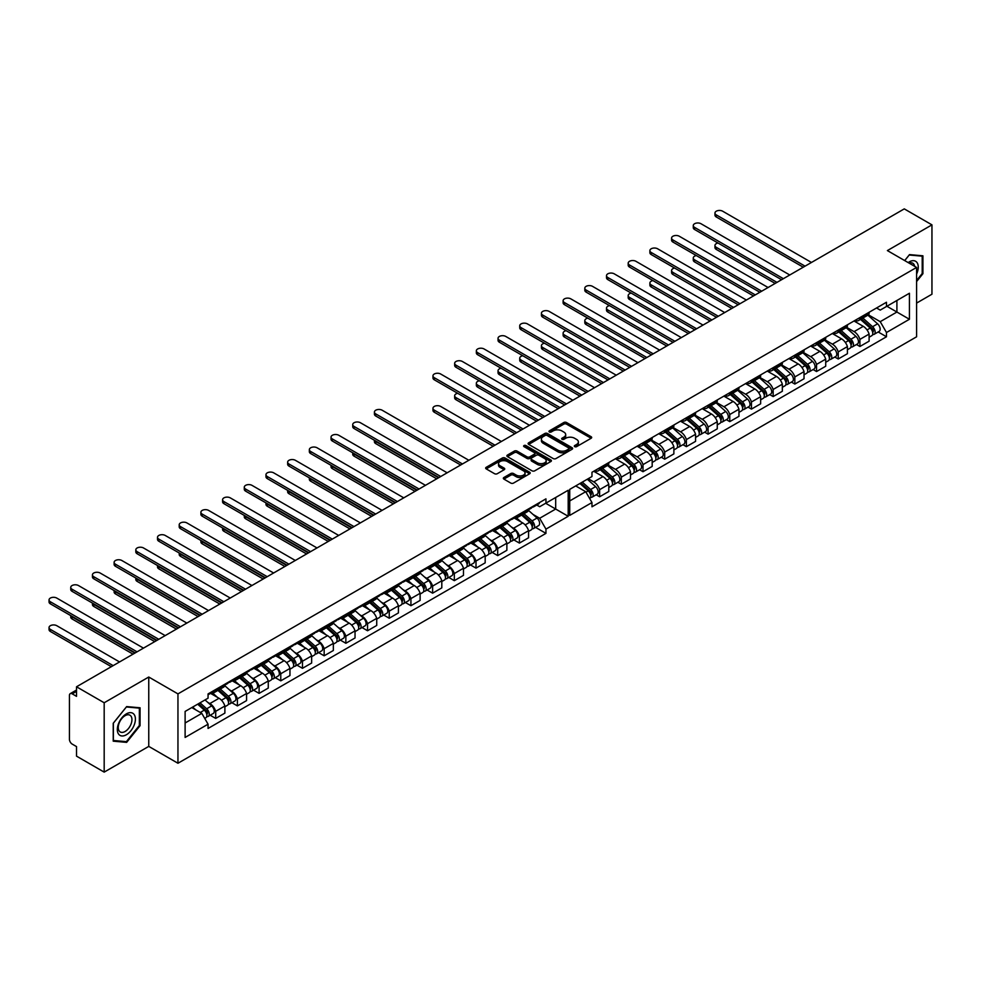 <?xml version="1.0" encoding="UTF-8"?>
<svg xmlns="http://www.w3.org/2000/svg" width="981" height="981" viewBox="0 0 981 981"><rect width="100%" height="100%" fill="white"/><g stroke="black" fill="none" stroke-linecap="round" stroke-linejoin="round"><path stroke-width="1.47" d="M574.707 446.649A1.349 0.785 0 0 0 576.607 446.649L591.114 438.274A1.925 1.116 0 0 0 591.678 437.489A1.925 1.116 0 0 0 591.114 436.704L566.54 422.517A1.925 1.116 0 0 0 563.817 422.517L549.311 430.892A1.349 0.785 0 0 0 551.224 431.996L553.1 430.904A6.18 3.568 0 0 1 561.831 430.904L563.879 432.094A6.18 3.568 0 0 1 565.694 434.608A6.18 3.568 0 0 1 563.879 437.134L562.003 438.213A1.349 0.785 0 0 0 563.916 439.316L565.792 438.237A6.18 3.568 0 0 1 574.535 438.237L576.583 439.414A6.18 3.568 0 0 1 578.385 441.94A6.18 3.568 0 0 1 576.583 444.467L574.707 445.546A1.349 0.785 0 0 0 574.707 446.649L574.707 445.546M553.235 458.568A1.925 1.116 0 0 0 555.969 458.568L572.07 449.273A1.925 1.116 0 0 0 572.634 448.476A1.925 1.116 0 0 0 572.07 447.692L547.508 433.516A1.925 1.116 0 0 0 544.774 433.516L528.673 442.811A1.925 1.116 0 0 0 528.109 443.596A1.925 1.116 0 0 0 528.673 444.381L553.235 458.568M76.518 686.786L904.274 208.879L931.95 224.857L887.388 250.584L916.585 267.445L177.953 693.886L148.756 677.025L104.182 702.764L76.518 686.786L76.518 696.338L72.202 693.849A3.936 2.269 -120 0 0 70.24 693.653A3.936 2.269 -120 0 0 69.43 695.455L69.43 739.282A3.936 2.269 -120 0 0 72.202 744.101L76.518 746.59L76.518 756.143L104.182 772.121L148.756 746.394L177.953 763.255L916.585 336.802L916.585 267.445M503.903 477.514A1.925 1.116 0 0 0 503.339 478.311A1.925 1.116 0 0 0 503.903 479.096L510.794 483.081A1.925 1.116 0 0 0 513.517 483.081L529.63 473.774A1.925 1.116 0 0 0 530.194 472.989A1.925 1.116 0 0 0 529.63 472.204L505.056 458.017A1.925 1.116 0 0 0 502.333 458.017L486.22 467.312A1.925 1.116 0 0 0 485.656 468.109A1.925 1.116 0 0 0 486.22 468.893L494.547 473.7A1.925 1.116 0 0 0 497.281 473.7L504.173 469.715A1.925 1.116 0 0 0 504.737 468.93A1.925 1.116 0 0 0 504.173 468.145L500.04 465.754A5.163 2.98 0 0 1 498.532 463.645A5.163 2.98 0 0 1 501.72 460.898A5.163 2.98 0 0 1 507.349 461.548L523.523 470.88A5.163 2.98 0 0 1 525.031 472.989A5.163 2.98 0 0 1 521.843 475.748A5.163 2.98 0 0 1 516.214 475.098L513.517 473.541A1.925 1.116 0 0 0 510.794 473.541L503.903 477.514L503.903 479.096L510.794 475.147L510.794 473.541M524.504 446.944A1.349 0.785 0 0 1 525.877 447.128L525.877 445.521L550.844 459.942A1.925 1.116 0 0 1 551.42 460.739A1.925 1.116 0 0 1 550.844 461.524L534.743 470.819A1.925 1.116 0 0 1 532.009 470.819L507.447 456.643L507.447 455.061A1.925 1.116 0 0 0 506.883 455.846A1.925 1.116 0 0 0 507.447 456.643M507.447 455.061L514.338 451.088A1.925 1.116 0 0 1 517.073 451.088L527.03 456.839A1.925 1.116 0 0 0 529.765 456.839L534.338 454.191A1.925 1.116 0 0 0 534.903 453.406A1.925 1.116 0 0 0 534.338 452.621L523.964 446.625A1.349 0.785 0 0 1 525.877 445.521M916.585 303.092L931.95 294.214L931.95 224.857M207.665 702.298L209.86 703.561A9.05 5.224 60 0 1 215.71 711.311L224.882 706.013A9.05 5.224 -120 0 0 219.045 698.264L210.535 693.359M214.385 692.451L223.57 687.154A9.05 5.224 -120 0 0 224.882 685.707L215.71 691.004A9.05 5.224 60 0 1 214.385 692.451A9.05 5.224 60 0 1 211.614 692.733M215.71 691.004L215.71 689.508M210.192 715.235L215.71 718.411L215.71 711.311M229.358 689.766L231.553 691.041A9.05 5.224 60 0 1 237.402 698.779L237.402 705.891L246.574 700.593L246.574 693.481A9.05 5.224 -120 0 0 240.737 685.744L232.313 680.875M237.402 676.988L237.402 678.472A9.05 5.224 60 0 1 236.078 679.931A9.05 5.224 60 0 1 233.306 680.213M231.884 702.703L237.402 705.891M215.71 718.411L224.882 713.113L224.882 706.013M224.882 685.707L224.882 684.211M513.872 539.906L519.39 543.082L528.563 537.784L528.563 530.684A9.05 5.224 -120 0 0 522.726 522.934L514.302 518.078M519.39 514.179L519.39 515.675A9.05 5.224 60 0 1 518.066 517.122L527.251 511.824A9.05 5.224 -120 0 0 528.563 510.365L528.563 508.881M511.346 526.956L513.553 528.232A9.05 5.224 60 0 1 519.39 535.982L519.39 543.082M518.066 517.122A9.05 5.224 60 0 1 515.307 517.404M492.18 552.426L497.698 555.602L506.87 550.304L506.87 543.204A9.05 5.224 -120 0 0 501.033 535.454L492.621 530.598M497.698 526.711L497.698 528.195A9.05 5.224 60 0 1 496.386 529.642L505.558 524.345A9.05 5.224 -120 0 0 506.87 522.898L506.87 521.402M489.654 539.489L491.861 540.752A9.05 5.224 60 0 1 497.698 548.502L497.698 555.602M496.386 529.642A9.05 5.224 60 0 1 493.615 529.924M470.488 564.946L476.006 568.134L485.178 562.836L485.178 555.724A9.05 5.224 -120 0 0 479.341 547.974L470.843 543.069M476.006 539.231L476.006 540.715A9.05 5.224 60 0 1 474.694 542.162L483.866 536.865A9.05 5.224 -120 0 0 485.178 535.418L485.178 533.934M467.962 552.009L470.169 553.284A9.05 5.224 60 0 1 476.006 561.022L476.006 568.134M474.694 542.162A9.05 5.224 60 0 1 471.922 542.444M448.808 577.466L454.313 580.654L463.486 575.356L463.486 568.244A9.05 5.224 -120 0 0 457.649 560.507L449.237 555.638M454.313 551.751L454.313 553.235A9.05 5.224 60 0 1 453.001 554.694L462.174 549.397A9.05 5.224 -120 0 0 463.486 547.938L463.486 546.454M446.269 564.529L448.476 565.804A9.05 5.224 60 0 1 454.313 573.542L454.313 580.654M453.001 554.694A9.05 5.224 60 0 1 450.23 554.976M427.115 589.998L432.621 593.174L441.806 587.877L441.806 580.777A9.05 5.224 -120 0 0 435.956 573.027L427.544 568.171M432.621 564.271L432.621 565.767A9.05 5.224 60 0 1 431.309 567.214L440.481 561.917A9.05 5.224 -120 0 0 441.806 560.47L441.806 558.974M424.589 577.061L426.784 578.324A9.05 5.224 60 0 1 432.621 586.074L432.621 593.174M431.309 567.214A9.05 5.224 60 0 1 428.538 567.496M405.423 602.518L410.929 605.706L420.113 600.409L420.113 593.297A9.05 5.224 -120 0 0 414.264 585.547L405.852 580.691M410.929 576.803L410.929 578.287A9.05 5.224 60 0 1 409.617 579.734L418.789 574.437A9.05 5.224 -120 0 0 420.113 572.99L420.113 571.506M402.897 589.581L405.092 590.844A9.05 5.224 60 0 1 410.929 598.594L410.929 605.706M409.617 579.734A9.05 5.224 60 0 1 406.845 580.016M383.73 615.038L389.236 618.226L398.421 612.929L398.421 605.817A9.05 5.224 -120 0 0 392.572 598.079L384.16 593.211M389.236 589.323L389.236 590.807A9.05 5.224 60 0 1 387.924 592.266L397.097 586.957A9.05 5.224 -120 0 0 398.421 585.51L398.421 584.026M381.204 602.101L383.399 603.376A9.05 5.224 60 0 1 389.236 611.114L389.236 618.226M387.924 592.266A9.05 5.224 60 0 1 385.153 592.549M362.038 627.57L367.544 630.746L376.729 625.449L376.729 618.349A9.05 5.224 -120 0 0 370.879 610.599L362.381 605.694M367.544 601.844L367.544 603.34A9.05 5.224 60 0 1 366.232 604.787L375.404 599.489A9.05 5.224 -120 0 0 376.729 598.042L376.729 596.546M359.512 614.633L361.707 615.896A9.05 5.224 60 0 1 367.544 623.646L367.544 630.746M366.232 604.787A9.05 5.224 60 0 1 363.46 605.069M340.346 640.09L345.852 643.278L355.036 637.969L355.036 630.869A9.05 5.224 -120 0 0 349.187 623.119L340.775 618.263M345.852 614.376L345.852 615.86A9.05 5.224 60 0 1 344.539 617.307L353.712 612.009A9.05 5.224 -120 0 0 355.036 610.562L355.036 609.078M337.82 627.153L340.015 628.416A9.05 5.224 60 0 1 345.852 636.166L345.852 643.278M344.539 617.307A9.05 5.224 60 0 1 341.768 617.589M318.653 652.61L324.159 655.798L333.344 650.501L333.344 643.389A9.05 5.224 -120 0 0 327.507 635.651L319.083 630.783M324.159 626.896L324.159 628.38A9.05 5.224 60 0 1 322.847 629.827L332.019 624.529A9.05 5.224 -120 0 0 333.344 623.082L333.344 621.598M316.127 639.673L318.322 640.949A9.05 5.224 60 0 1 324.159 648.686L324.159 655.798M322.847 629.827A9.05 5.224 60 0 1 320.076 630.109M296.961 665.143L302.467 668.319L311.651 663.021L311.651 655.909A9.05 5.224 -120 0 0 305.814 648.171L297.304 643.266M302.467 639.416L302.467 640.9A9.05 5.224 60 0 1 301.155 642.359L310.327 637.061A9.05 5.224 -120 0 0 311.651 635.602L311.651 634.118M294.435 652.193L296.63 653.469A9.05 5.224 60 0 1 302.467 661.219L302.467 668.319M301.155 642.359A9.05 5.224 60 0 1 298.383 642.641M275.269 677.663L280.774 680.839L289.959 675.541L289.959 668.441A9.05 5.224 -120 0 0 284.122 660.691L275.612 655.786M280.774 651.948L280.774 653.432A9.05 5.224 60 0 1 279.462 654.879L288.635 649.581A9.05 5.224 -120 0 0 289.959 648.134L289.959 646.638M272.743 664.726L274.938 665.989A9.05 5.224 60 0 1 280.774 673.739L280.774 680.839M279.462 654.879A9.05 5.224 60 0 1 276.691 655.161M253.576 690.183L259.094 693.371L268.267 688.073L268.267 680.961A9.05 5.224 -120 0 0 262.43 673.211L253.92 668.306M259.094 664.468L259.094 665.952A9.05 5.224 60 0 1 257.77 667.399L266.942 662.101A9.05 5.224 -120 0 0 268.267 660.654L268.267 659.171M251.05 677.246L253.245 678.521A9.05 5.224 60 0 1 259.094 686.259L259.094 693.371M257.77 667.399A9.05 5.224 60 0 1 254.999 667.681M236.078 679.931L245.262 674.634A9.05 5.224 -120 0 0 246.574 673.174L246.574 671.691M259.094 686.259L268.267 680.961M280.774 673.739L289.959 668.441M302.467 661.219L311.651 655.909M324.159 648.686L333.344 643.389M345.852 636.166L355.036 630.869M367.544 623.646L376.729 618.349M389.236 611.114L398.421 605.817M410.929 598.594L420.113 593.297M432.621 586.074L441.806 580.777M454.313 573.542L463.486 568.244M476.006 561.022L485.178 555.724M497.698 548.502L506.87 543.204M519.39 535.982L528.563 530.684M237.402 698.779L246.574 693.481M268.267 660.654L259.094 665.952M289.959 648.134L280.774 653.432M311.651 635.602L302.467 640.9M333.344 623.082L324.159 628.38M355.036 610.562L345.852 615.86M376.729 598.042L367.544 603.34M393.835 588.845L401.903 596.056A4.917 2.833 60 0 1 403.449 603.658L408.452 600.764A4.917 2.833 60 0 0 406.907 593.162L398.396 585.559L389.236 590.807M420.113 572.99L410.929 578.287M441.806 560.47L432.621 565.767M463.486 547.938L454.313 553.235M480.592 538.753L488.673 545.963A4.917 2.833 60 0 1 490.218 553.566L495.221 550.672A4.917 2.833 60 0 0 493.676 543.069L485.154 535.467L476.006 540.715M506.87 522.898L497.698 528.195M528.563 510.365L519.39 515.675M246.574 673.174L237.402 678.472M555.687 497.49L568.195 490.255L568.195 516.276L545.951 529.115L539.685 518.275L555.687 509.041L555.687 497.49M185.115 722.985L201.804 713.359L208.058 724.199L185.115 737.442L185.115 711.433L208.058 698.178L208.058 693.923L545.951 498.851L545.951 503.106L539.685 506.711L536.754 505.019M533.039 514.436L539.685 518.275M545.669 503.265L568.195 516.276M104.182 702.764L104.182 772.121M588.22 478.703L593.787 481.916A9.05 5.224 60 0 1 599.624 489.654L599.624 496.766L608.796 491.469L608.796 484.356A9.05 5.224 -120 0 0 602.959 476.607L593.713 471.272M599.624 467.863L599.624 469.347A9.05 5.224 60 0 1 598.3 470.794A9.05 5.224 60 0 1 594.596 470.757M596.19 494.78L599.624 496.766M598.3 470.794L607.484 465.497A9.05 5.224 -120 0 0 608.796 464.05L608.796 462.566M608.036 465.092L615.467 469.384A9.05 5.224 60 0 1 621.316 477.134L621.316 484.234L630.489 478.936L630.489 471.836A9.05 5.224 -120 0 0 624.652 464.087L615.455 458.777M621.316 455.331L621.316 456.827A9.05 5.224 60 0 1 619.992 458.274A9.05 5.224 60 0 1 616.289 458.237M617.883 482.26L621.316 484.234M619.992 458.274L629.177 452.977A9.05 5.224 -120 0 0 630.489 451.53L630.489 450.034M629.728 452.572L637.16 456.864A9.05 5.224 60 0 1 643.009 464.614L643.009 471.714L652.181 466.416L652.181 459.304A9.05 5.224 -120 0 0 646.344 451.567L637.147 446.257M643.009 442.811L643.009 444.295A9.05 5.224 60 0 1 641.684 445.754A9.05 5.224 60 0 1 637.981 445.717M639.575 469.74L643.009 471.714M641.684 445.754L650.869 440.457A9.05 5.224 -120 0 0 652.181 438.998L652.181 437.514M651.421 440.04L658.852 444.344A9.05 5.224 60 0 1 664.701 452.082L664.701 459.194L673.873 453.896L673.873 446.784A9.05 5.224 -120 0 0 668.036 439.047L658.84 433.737M664.701 430.291L664.701 431.775A9.05 5.224 60 0 1 663.377 433.222A9.05 5.224 60 0 1 659.673 433.185M661.268 457.207L664.701 459.194M663.377 433.222L672.561 427.924A9.05 5.224 -120 0 0 673.873 426.477L673.873 424.994M673.113 427.52L680.544 431.812A9.05 5.224 60 0 1 686.393 439.562L686.393 446.662L695.566 441.364L695.566 434.264A9.05 5.224 -120 0 0 689.729 426.514L680.532 421.205M686.393 417.771L686.393 419.255A9.05 5.224 60 0 1 685.069 420.702A9.05 5.224 60 0 1 681.366 420.665M682.96 444.687L686.393 446.662M685.069 420.702L694.254 415.404A9.05 5.224 -120 0 0 695.566 413.957L695.566 412.474M694.806 415L702.237 419.292A9.05 5.224 60 0 1 708.086 427.042L708.086 434.142L717.258 428.844L717.258 421.744A9.05 5.224 -120 0 0 711.421 413.994L702.224 408.685M708.086 405.239L708.086 406.735A9.05 5.224 60 0 1 706.761 408.182A9.05 5.224 60 0 1 703.058 408.145M704.652 432.167L708.086 434.142M706.761 408.182L715.946 402.884A9.05 5.224 -120 0 0 717.258 401.437L717.258 399.941M716.498 402.468L723.929 406.772A9.05 5.224 60 0 1 729.766 414.509L729.766 421.622L738.951 416.324L738.951 409.212A9.05 5.224 -120 0 0 733.114 401.474L723.917 396.165M729.766 392.719L729.766 394.203A9.05 5.224 60 0 1 728.454 395.662A9.05 5.224 60 0 1 724.751 395.625M726.345 419.647L729.766 421.622M728.454 395.662L737.626 390.352A9.05 5.224 -120 0 0 738.951 388.905L738.951 387.421M738.178 389.948L745.621 394.239A9.05 5.224 60 0 1 751.458 401.989L751.458 409.102L760.643 403.804L760.643 396.692A9.05 5.224 -120 0 0 754.806 388.942L745.548 383.608M751.458 380.199L751.458 381.683A9.05 5.224 60 0 1 750.146 383.13A9.05 5.224 60 0 1 746.443 383.093M748.037 407.115L751.458 409.102M750.146 383.13L759.319 377.832A9.05 5.224 -120 0 0 760.643 376.385L760.643 374.901M759.87 377.427L767.314 381.719A9.05 5.224 60 0 1 773.151 389.469L773.151 396.569L782.335 391.272L782.335 384.172A9.05 5.224 -120 0 0 776.498 376.422L767.301 371.112M773.151 367.667L773.151 369.163A9.05 5.224 60 0 1 771.839 370.61A9.05 5.224 60 0 1 768.135 370.573M769.729 394.595L773.151 396.569M771.839 370.61L781.011 365.312A9.05 5.224 -120 0 0 782.335 363.865L782.335 362.369M781.563 364.907L789.006 369.199A9.05 5.224 60 0 1 794.843 376.937L794.843 384.049L804.028 378.752L804.028 371.64A9.05 5.224 -120 0 0 798.178 363.902L788.932 358.555M794.843 355.147L794.843 356.63A9.05 5.224 60 0 1 793.531 358.09A9.05 5.224 60 0 1 789.828 358.053M791.422 382.075L794.843 384.049M793.531 358.09L802.703 352.792A9.05 5.224 -120 0 0 804.028 351.333L804.028 349.849M803.255 352.375L810.698 356.679A9.05 5.224 60 0 1 816.535 364.417L816.535 371.529L825.72 366.232L825.72 359.12A9.05 5.224 -120 0 0 819.871 351.37L810.674 346.06M816.535 342.627L816.535 344.11A9.05 5.224 60 0 1 815.223 345.557A9.05 5.224 60 0 1 811.52 345.52M813.114 369.543L816.535 371.529M815.223 345.557L824.396 340.26A9.05 5.224 -120 0 0 825.72 338.813L825.72 337.329M824.947 339.855L832.391 344.147A9.05 5.224 60 0 1 838.228 351.897L838.228 358.997L847.412 353.7L847.412 346.6A9.05 5.224 -120 0 0 841.563 338.85L832.317 333.515M838.228 330.106L838.228 331.59A9.05 5.224 60 0 1 836.916 333.037A9.05 5.224 60 0 1 833.212 333M834.806 357.023L838.228 358.997M836.916 333.037L846.088 327.74A9.05 5.224 -120 0 0 847.412 326.293L847.412 324.797M846.64 327.335L854.083 331.627A9.05 5.224 60 0 1 859.92 339.377L859.92 346.477L869.105 341.18L869.105 334.08A9.05 5.224 -120 0 0 863.255 326.33L854.059 321.02M859.92 317.574L859.92 319.07A9.05 5.224 60 0 1 858.608 320.517A9.05 5.224 60 0 1 854.905 320.48M856.499 344.503L859.92 346.477M869.105 312.277L869.105 313.761L859.92 319.07M858.608 320.517L867.78 315.22A9.05 5.224 -120 0 0 869.105 313.761M816.535 364.417L825.72 359.12M794.843 376.937L804.028 371.64M773.151 389.469L782.335 384.172M751.458 401.989L760.643 396.692M729.766 414.509L738.951 409.212M708.086 427.042L717.258 421.744M686.393 439.562L695.566 434.264M664.701 452.082L673.873 446.784M643.009 464.614L652.181 459.304M621.316 477.134L630.489 471.836M599.624 489.654L608.796 484.356M838.228 351.897L847.412 346.6M859.92 339.377L869.105 334.08M825.72 338.813L816.535 344.11M804.028 351.333L794.843 356.63M782.335 363.865L773.151 369.163M760.643 376.385L751.458 381.683M738.951 388.905L729.766 394.203M717.258 401.437L708.086 406.735M695.566 413.957L686.393 419.255M673.873 426.477L664.701 431.775M652.181 438.998L643.009 444.295M630.489 451.53L621.316 456.827M608.796 464.05L599.624 469.347M847.412 326.293L838.228 331.59M876.536 307.985L880.227 310.106L886.481 306.501L886.481 302.246L591.972 472.278L591.972 476.533L569.728 489.372L569.728 515.393L591.972 502.542L591.972 506.797L886.481 336.765L886.481 332.51L880.227 321.67L896.904 312.044L896.904 300.48L909.424 293.258L909.424 319.266L886.481 332.51M878.191 331.97L886.481 336.765M569.728 500.935L585.718 491.702L575.7 485.926M585.718 491.702L591.972 502.542M868.332 314.803L880.227 321.67M545.951 503.106L568.195 490.255M208.058 724.199L208.058 728.454L545.951 533.37L545.951 529.115M886.481 306.501L909.424 293.258M177.953 763.255L177.953 693.886M916.585 281.572L922.913 273.699L922.913 255.808L909.497 254.606L904.69 260.578M126.647 706.59L113.22 723.279L113.22 741.17L126.647 742.372L140.062 725.67L140.062 707.779L126.647 706.59M148.756 746.394L148.756 677.025M886.898 306.256L909.424 319.266M201.804 713.359L191.786 707.571M535.565 527.373L545.951 533.37M575.246 446.846L576.583 446.073A6.18 3.568 0 0 0 578.385 443.547L578.385 441.94M565.694 434.608L565.694 436.214A6.18 3.568 0 0 1 563.879 438.74L562.542 439.513M591.114 436.704L591.114 438.274L566.54 424.123A1.925 1.116 0 0 0 563.817 424.123L549.851 432.18M525.031 472.989L525.031 474.596A5.163 2.98 0 0 1 521.843 477.355A5.163 2.98 0 0 1 516.214 476.705L513.517 475.147A1.925 1.116 0 0 0 510.794 475.147M498.532 463.645L498.532 465.252A5.163 2.98 0 0 0 500.04 467.361L500.04 465.754M504.173 468.145L504.173 469.715L500.04 467.361M529.63 472.204L529.63 473.774L505.056 459.623A1.925 1.116 0 0 0 502.333 459.623L486.245 468.906M507.471 456.656L514.338 452.682L514.338 451.088M534.903 453.406L534.903 455.012A1.925 1.116 0 0 1 534.338 455.797L529.765 458.446A1.925 1.116 0 0 1 527.03 458.446L517.073 452.682A1.925 1.116 0 0 0 514.338 452.682M525.877 447.128L550.819 461.536M537.367 462.799A5.163 2.98 0 0 0 542.996 463.449A5.163 2.98 0 0 0 546.184 460.702A5.163 2.98 0 0 0 544.676 458.593L538.974 455.294A1.925 1.116 0 0 0 536.251 455.294L531.677 457.943A1.925 1.116 0 0 0 531.113 458.728A1.925 1.116 0 0 0 531.677 459.513L537.367 462.799L537.367 464.405A5.163 2.98 0 0 0 542.996 465.055A5.163 2.98 0 0 0 546.184 462.296L546.184 460.702M531.113 458.728L531.113 460.334A1.925 1.116 0 0 0 531.677 461.119L531.677 459.513M537.367 464.405L531.677 461.119M572.07 447.692L572.07 449.273L547.508 435.11A1.925 1.116 0 0 0 544.774 435.11L528.698 444.405L528.673 442.811M568.661 449.028A1.349 0.785 0 0 0 568.661 447.925L547.091 435.478A1.349 0.785 0 0 0 545.191 435.478L543.204 436.619A6.18 3.568 0 0 0 541.402 439.145A6.18 3.568 0 0 0 543.204 441.671L557.944 450.181A6.18 3.568 0 0 0 566.687 450.181L568.661 449.028L568.661 450.635A1.349 0.785 0 0 0 569.054 450.083L569.054 448.476M541.402 439.145L541.402 440.751A6.18 3.568 0 0 0 543.204 443.277L543.204 441.671M568.661 450.635L566.687 451.787A6.18 3.568 0 0 1 557.944 451.787L543.204 443.277M139.363 725.278L140.062 725.67M125.225 741.55L126.647 742.372M922.214 273.294L922.913 273.699M860.509 319.414L870.221 328.083A4.917 2.833 60 0 1 871.766 335.686L869.105 337.219M861.612 320.407L865.782 322.81M717.994 243.018A4.525 2.612 0 0 0 714.965 245.483A4.525 2.612 0 0 0 716.289 247.335L776.977 282.381M861.404 318.899L872.109 328.451A2.354 1.361 60 0 1 872.857 332.105A2.354 1.361 60 0 1 872.636 332.191M862.875 318.052L872.587 326.722A4.917 2.833 60 0 1 874.132 334.325A4.917 2.833 60 0 1 872.649 334.472M867.878 315.159L877.59 323.828A4.917 2.833 60 0 1 879.135 331.431L874.132 334.325M775.174 283.423L716.289 249.419A4.525 2.612 180 0 1 714.965 247.58L714.965 245.483M521.61 515.074L529.691 522.272A4.917 2.833 60 0 1 531.236 529.875L528.563 531.42M516.129 517.539L521.181 522.039M521.757 514.988L525.24 516.999M374.583 440.371A4.525 2.612 0 0 0 375.748 441.524L438.532 477.772M522.505 514.559L531.579 522.652A2.354 1.361 60 0 1 532.315 526.307A2.354 1.361 60 0 1 532.107 526.392M523.977 513.713L532.058 520.911A4.917 2.833 60 0 1 533.603 528.514A4.917 2.833 60 0 1 532.107 528.673M528.538 510.427L537.061 518.029A4.917 2.833 60 0 1 538.606 525.62L533.603 528.514M436.729 478.814L375.748 443.62A4.525 2.612 180 0 1 374.423 441.769L374.423 440.285M838.816 331.934L848.528 340.603A4.917 2.833 60 0 1 850.073 348.206L847.412 349.751M839.932 332.927L844.089 335.33M696.302 255.551A4.525 2.612 0 0 0 693.273 258.015A4.525 2.612 0 0 0 694.597 259.855L755.284 294.901M839.711 331.419L850.417 340.983A2.354 1.361 60 0 1 851.165 344.625A2.354 1.361 60 0 1 850.944 344.711M841.183 330.572L850.895 339.242A4.917 2.833 60 0 1 852.44 346.845A4.917 2.833 60 0 1 850.956 347.004M846.186 327.679L855.898 336.348A4.917 2.833 60 0 1 857.443 343.951L852.44 346.845M753.482 295.943L694.597 261.939A4.525 2.612 180 0 1 693.273 260.1L693.273 258.015M817.124 344.466L826.836 353.123A4.917 2.833 60 0 1 828.381 360.726L825.72 362.271M818.24 345.447L822.397 347.85M674.609 268.071A4.525 2.612 0 0 0 671.58 270.535A4.525 2.612 0 0 0 672.905 272.375L733.592 307.421M818.019 343.951L828.724 353.503A2.354 1.361 60 0 1 829.472 357.158A2.354 1.361 60 0 1 829.252 357.243M819.491 343.092L829.203 351.762A4.917 2.833 60 0 1 830.748 359.365A4.917 2.833 60 0 1 829.264 359.524M824.494 340.211L834.206 348.868A4.917 2.833 60 0 1 835.751 356.471L830.748 359.365M731.789 308.463L672.905 274.472A4.525 2.612 180 0 1 671.58 272.62L671.58 270.535M795.432 356.986L805.143 365.655A4.917 2.833 60 0 1 806.689 373.258L804.028 374.791M796.547 357.979L800.704 360.37M652.917 280.591A4.525 2.612 0 0 0 649.888 283.055A4.525 2.612 0 0 0 651.212 284.907L711.899 319.941M796.327 356.471L807.032 366.023A2.354 1.361 60 0 1 807.78 369.678A2.354 1.361 60 0 1 807.559 369.763M797.798 355.625L807.51 364.282A4.917 2.833 60 0 1 809.055 371.885A4.917 2.833 60 0 1 807.571 372.044M802.801 352.731L812.513 361.4A4.917 2.833 60 0 1 814.058 369.003L809.055 371.885M710.097 320.995L651.212 286.992A4.525 2.612 180 0 1 649.888 285.14L649.888 283.055M773.739 369.506L783.451 378.175A4.917 2.833 60 0 1 784.996 385.778L782.335 387.323M774.855 370.499L779.012 372.903M631.224 293.111A4.525 2.612 0 0 0 628.196 295.575A4.525 2.612 0 0 0 629.52 297.427L690.207 332.473M774.634 368.991L785.34 378.556A2.354 1.361 60 0 1 786.088 382.198A2.354 1.361 60 0 1 785.867 382.283M776.106 368.145L785.818 376.814A4.917 2.833 60 0 1 787.363 384.417A4.917 2.833 60 0 1 785.879 384.577M781.109 365.251L790.821 373.92A4.917 2.833 60 0 1 792.366 381.523L787.363 384.417M688.404 333.515L629.52 299.512A4.525 2.612 180 0 1 628.196 297.672L628.196 295.575M752.047 382.038L761.759 390.696A4.917 2.833 60 0 1 763.304 398.298L760.643 399.843M753.163 383.019L757.32 385.423M609.532 305.643A4.525 2.612 0 0 0 606.503 308.108A4.525 2.612 0 0 0 607.828 309.947L668.515 344.993M752.942 381.523L763.647 391.076A2.354 1.361 60 0 1 764.395 394.718A2.354 1.361 60 0 1 764.174 394.803M754.414 380.665L764.125 389.334A4.917 2.833 60 0 1 765.671 396.937A4.917 2.833 60 0 1 764.187 397.097M759.417 377.771L769.129 386.44A4.917 2.833 60 0 1 770.674 394.043L765.671 396.937M666.712 346.035L607.828 312.044A4.525 2.612 180 0 1 606.503 310.192L606.503 308.108M730.355 394.558L740.066 403.228A4.917 2.833 60 0 1 741.611 410.831L738.951 412.363M731.47 395.539L735.627 397.943M587.84 318.163A4.525 2.612 0 0 0 584.811 320.628A4.525 2.612 0 0 0 586.135 322.479L646.822 357.513M731.25 394.043L741.955 403.596A2.354 1.361 60 0 1 742.703 407.25A2.354 1.361 60 0 1 742.482 407.336M732.721 393.197L742.433 401.854A4.917 2.833 60 0 1 743.978 409.457A4.917 2.833 60 0 1 742.494 409.617M737.724 390.303L747.436 398.973A4.917 2.833 60 0 1 748.981 406.575L743.978 409.457M645.02 358.555L586.135 324.564A4.525 2.612 180 0 1 584.811 322.712L584.811 320.628M708.662 407.078L718.386 415.748A4.917 2.833 60 0 1 719.919 423.351L717.258 424.883M709.778 408.071L713.935 410.475M566.147 330.683A4.525 2.612 0 0 0 563.119 333.148A4.525 2.612 0 0 0 564.443 334.999L625.142 370.045M709.557 406.563L720.275 416.116A2.354 1.361 60 0 1 721.01 419.77A2.354 1.361 60 0 1 720.79 419.856M711.029 405.717L720.741 414.387A4.917 2.833 60 0 1 722.286 421.989A4.917 2.833 60 0 1 720.802 422.137M716.032 402.823L725.756 411.493A4.917 2.833 60 0 1 727.289 419.095L722.286 421.989M623.327 371.088L564.443 337.084A4.525 2.612 180 0 1 563.119 335.244L563.119 333.148M686.97 419.598L696.694 428.268A4.917 2.833 60 0 1 698.227 435.871L695.566 437.416M688.086 420.591L692.243 422.995M544.455 343.215A4.525 2.612 0 0 0 541.426 345.68A4.525 2.612 0 0 0 542.751 347.519L603.45 382.565M687.865 419.083L698.582 428.648A2.354 1.361 60 0 1 699.318 432.29A2.354 1.361 60 0 1 699.097 432.376M689.336 418.237L699.048 426.907A4.917 2.833 60 0 1 700.593 434.509A4.917 2.833 60 0 1 699.11 434.669M694.34 415.343L704.064 424.013A4.917 2.833 60 0 1 705.597 431.615L700.593 434.509M601.635 383.608L542.751 349.604A4.525 2.612 180 0 1 541.426 347.765L541.426 345.68M665.29 432.13L675.002 440.8A4.917 2.833 60 0 1 676.534 448.391L673.873 449.936M666.393 433.112L670.55 435.515M522.763 355.735A4.525 2.612 0 0 0 519.734 358.2A4.525 2.612 0 0 0 521.058 360.052L581.758 395.085M666.173 431.615L676.89 441.168A2.354 1.361 60 0 1 677.626 444.822A2.354 1.361 60 0 1 677.405 444.908M667.644 430.757L677.356 439.427A4.917 2.833 60 0 1 678.901 447.029A4.917 2.833 60 0 1 677.417 447.189M672.647 427.875L682.371 436.545A4.917 2.833 60 0 1 683.904 444.135L678.901 447.029M579.943 396.128L521.058 362.136A4.525 2.612 180 0 1 519.734 360.285L519.734 358.2M643.597 444.651L653.309 453.32A4.917 2.833 60 0 1 654.854 460.923L652.181 462.456M644.701 445.644L648.858 448.047M501.07 368.255A4.525 2.612 0 0 0 498.041 370.72A4.525 2.612 0 0 0 499.366 372.572L560.065 407.606M644.48 444.135L655.198 453.688A2.354 1.361 60 0 1 655.933 457.342A2.354 1.361 60 0 1 655.725 457.428M645.952 443.289L655.664 451.959A4.917 2.833 60 0 1 657.209 459.549A4.917 2.833 60 0 1 655.725 459.709M650.955 440.395L660.679 449.065A4.917 2.833 60 0 1 662.224 456.668L657.209 459.549M558.25 408.66L499.366 374.656A4.525 2.612 180 0 1 498.041 372.805L498.041 370.72M621.905 457.171L631.617 465.84A4.917 2.833 60 0 1 633.162 473.443L630.489 474.988M623.009 458.164L627.166 460.567M479.378 380.775A4.525 2.612 0 0 0 476.349 383.252A4.525 2.612 0 0 0 477.673 385.092L538.373 420.138M622.788 456.656L633.505 466.22A2.354 1.361 60 0 1 634.241 469.862A2.354 1.361 60 0 1 634.033 469.948M624.259 455.809L633.984 464.479A4.917 2.833 60 0 1 635.516 472.082A4.917 2.833 60 0 1 634.033 472.241M629.262 452.915L638.987 461.585A4.917 2.833 60 0 1 640.532 469.188L635.516 472.082M536.558 421.18L477.673 387.176A4.525 2.612 180 0 1 476.349 385.337L476.349 383.252M600.213 469.703L609.924 478.36A4.917 2.833 60 0 1 611.47 485.963L608.796 487.508M601.316 470.684L605.473 473.087M457.698 393.307A4.525 2.612 0 0 0 454.657 395.772A4.525 2.612 0 0 0 455.981 397.612L516.68 432.658M601.095 469.188L611.813 478.74A2.354 1.361 60 0 1 612.549 482.394A2.354 1.361 60 0 1 612.34 482.468M602.567 468.329L612.291 476.999A4.917 2.833 60 0 1 613.824 484.602A4.917 2.833 60 0 1 612.34 484.761M607.582 465.448L617.294 474.105A4.917 2.833 60 0 1 618.839 481.708L613.824 484.602M514.866 433.7L455.981 399.708A4.525 2.612 180 0 1 454.657 397.857L454.657 395.772M579.93 483.486L588.232 490.892A4.917 2.833 60 0 1 589.777 498.495L589.667 498.556M580.016 483.437L583.781 485.607M501.377 441.487L440.69 406.453A4.525 2.612 0 0 0 435.76 405.876A4.525 2.612 0 0 0 432.964 408.292A4.525 2.612 0 0 0 434.289 410.144L494.988 445.178M580.826 482.971L590.121 491.26A2.354 1.361 60 0 1 590.856 494.915A2.354 1.361 60 0 1 590.648 495M582.297 482.125L590.599 489.519A4.917 2.833 60 0 1 592.132 497.122A4.917 2.833 60 0 1 590.648 497.281M587.3 479.231L595.602 486.637A4.917 2.833 60 0 1 597.147 494.24L592.132 497.122M493.173 446.22L434.289 412.228A4.525 2.612 180 0 1 432.964 410.377L432.964 408.292M499.93 527.594L507.999 534.804A4.917 2.833 60 0 1 509.544 542.407L506.87 543.94M494.436 530.059L499.488 534.559M500.065 527.508L503.56 529.532M352.902 452.903A4.525 2.612 0 0 0 354.055 454.056L416.839 490.304M500.813 527.079L509.887 535.172A2.354 1.361 60 0 1 510.623 538.827A2.354 1.361 60 0 1 510.414 538.912M502.284 526.233L510.365 533.431A4.917 2.833 60 0 1 511.91 541.034A4.917 2.833 60 0 1 510.427 541.193M506.846 522.947L515.368 530.549A4.917 2.833 60 0 1 516.913 538.152L511.91 541.034M415.037 491.346L354.055 456.14A4.525 2.612 180 0 1 352.731 454.289L352.731 452.805M478.238 540.126L486.306 547.324A4.917 2.833 60 0 1 487.851 554.927L485.178 556.472M472.744 542.579L477.796 547.091M478.372 540.04L481.867 542.052M331.21 465.423A4.525 2.612 0 0 0 332.363 466.576L395.147 502.824M479.12 539.611L488.195 547.705A2.354 1.361 60 0 1 488.93 551.347A2.354 1.361 60 0 1 488.722 551.432M490.218 553.566A4.917 2.833 60 0 1 488.734 553.725M393.344 503.866L332.363 468.66A4.525 2.612 180 0 1 331.038 466.821L331.038 465.325M456.545 552.646L464.614 559.844A4.917 2.833 60 0 1 466.159 567.447L463.486 568.992M451.052 555.099L456.104 559.611M456.68 552.561L460.175 554.572M309.518 477.943A4.525 2.612 0 0 0 310.67 479.096L373.454 515.344M457.428 552.131L466.502 560.225A2.354 1.361 60 0 1 467.238 563.867A2.354 1.361 60 0 1 467.03 563.952M458.9 551.285L466.981 558.483A4.917 2.833 60 0 1 468.526 566.086A4.917 2.833 60 0 1 467.042 566.245M463.461 547.987L471.984 555.589A4.917 2.833 60 0 1 473.529 563.192L468.526 566.086M371.652 516.386L310.67 481.193A4.525 2.612 180 0 1 309.346 479.341L309.346 477.857M434.853 565.166L442.921 572.377A4.917 2.833 60 0 1 444.467 579.979L441.806 581.512M429.359 567.631L434.411 572.131M434.988 565.081L438.482 567.092M287.825 490.475A4.525 2.612 0 0 0 288.978 491.628L351.762 527.876M435.736 564.651L444.81 572.745A2.354 1.361 60 0 1 445.558 576.399A2.354 1.361 60 0 1 445.337 576.485M437.207 563.805L445.288 571.003A4.917 2.833 60 0 1 446.833 578.606A4.917 2.833 60 0 1 445.349 578.765M441.769 560.519L450.291 568.122A4.917 2.833 60 0 1 451.836 575.724L446.833 578.606M349.959 528.918L288.978 493.713A4.525 2.612 180 0 1 287.654 491.861L287.654 490.377M413.16 577.686L421.229 584.897A4.917 2.833 60 0 1 422.774 592.499L420.113 594.032M407.667 580.151L412.719 584.651M413.308 577.613L416.79 579.624M266.133 502.995A4.525 2.612 0 0 0 267.298 504.148L330.07 540.396M414.043 577.171L423.118 585.265A2.354 1.361 60 0 1 423.866 588.919A2.354 1.361 60 0 1 423.645 589.005M415.515 576.325L423.596 583.536A4.917 2.833 60 0 1 425.141 591.138A4.917 2.833 60 0 1 423.657 591.285M420.076 573.039L428.599 580.642A4.917 2.833 60 0 1 430.144 588.244L425.141 591.138M328.267 541.438L267.298 506.233A4.525 2.612 180 0 1 265.974 504.393L265.974 502.897M391.468 590.219L399.537 597.417A4.917 2.833 60 0 1 401.082 605.019L398.421 606.565M385.974 592.671L391.027 597.184M391.615 590.133L395.098 592.144M244.441 515.515A4.525 2.612 0 0 0 245.606 516.668L308.377 552.916M392.351 589.704L401.425 597.797A2.354 1.361 60 0 1 402.173 601.439A2.354 1.361 60 0 1 401.952 601.525M403.449 603.658A4.917 2.833 60 0 1 401.965 603.818M306.575 553.958L245.606 518.753A4.525 2.612 180 0 1 244.281 516.913L244.281 515.43M369.776 602.739L377.844 609.949A4.917 2.833 60 0 1 379.389 617.54L376.729 619.085M364.282 605.203L369.334 609.704M369.923 602.653L373.405 604.664M222.748 528.048A4.525 2.612 0 0 0 223.913 529.2L286.685 565.436M370.671 602.224L379.733 610.317A2.354 1.361 60 0 1 380.481 613.971A2.354 1.361 60 0 1 380.26 614.057M372.142 601.378L380.211 608.576A4.917 2.833 60 0 1 381.756 616.178A4.917 2.833 60 0 1 380.272 616.338M376.704 598.091L385.214 605.694A4.917 2.833 60 0 1 386.759 613.297L381.756 616.178M284.882 566.478L223.913 531.285A4.525 2.612 180 0 1 222.589 529.433L222.589 527.95M348.083 615.259L356.152 622.469A4.917 2.833 60 0 1 357.697 630.072L355.036 631.605M342.59 617.723L347.642 622.224M348.23 615.173L351.713 617.196M201.056 540.568A4.525 2.612 0 0 0 202.221 541.72L264.993 577.968M348.978 614.744L358.04 622.837A2.354 1.361 60 0 1 358.788 626.491A2.354 1.361 60 0 1 358.568 626.577M350.45 613.898L358.519 621.108A4.917 2.833 60 0 1 360.064 628.698A4.917 2.833 60 0 1 358.58 628.858M355.012 610.611L363.522 618.214A4.917 2.833 60 0 1 365.067 625.817L360.064 628.698M263.19 579.011L202.221 543.805A4.525 2.612 180 0 1 200.897 541.953L200.897 540.47M326.391 627.791L334.46 634.989A4.917 2.833 60 0 1 336.005 642.592L333.344 644.137M320.897 630.243L325.95 634.756M326.538 627.705L330.021 629.716M179.364 553.088A4.525 2.612 0 0 0 180.529 554.24L243.3 590.488M327.286 627.276L336.348 635.369A2.354 1.361 60 0 1 337.096 639.011A2.354 1.361 60 0 1 336.875 639.097M328.758 626.418L336.826 633.628A4.917 2.833 60 0 1 338.371 641.231A4.917 2.833 60 0 1 336.888 641.39M333.319 623.131L341.829 630.734A4.917 2.833 60 0 1 343.375 638.337L338.371 641.231M241.498 591.531L180.529 556.325A4.525 2.612 180 0 1 179.204 554.486L179.204 552.99M304.699 640.311L312.767 647.509A4.917 2.833 60 0 1 314.312 655.112L311.651 656.657M299.205 642.763L304.257 647.276M304.846 640.225L308.328 642.236M157.671 565.608A4.525 2.612 0 0 0 158.836 566.76L221.608 603.008M305.594 639.796L314.656 647.889A2.354 1.361 60 0 1 315.404 651.543A2.354 1.361 60 0 1 315.183 651.617M307.065 638.95L315.134 646.148A4.917 2.833 60 0 1 316.679 653.751A4.917 2.833 60 0 1 315.195 653.91M311.627 635.663L320.137 643.254A4.917 2.833 60 0 1 321.682 650.857L316.679 653.751M219.805 604.051L158.836 568.857A4.525 2.612 180 0 1 157.512 567.006L157.512 565.522M283.006 652.831L291.075 660.041A4.917 2.833 60 0 1 292.62 667.644L289.959 669.177M277.513 655.296L282.565 659.796M283.153 652.745L286.636 654.756M135.979 578.14A4.525 2.612 0 0 0 137.144 579.293L199.928 615.541M283.901 652.316L292.963 660.409A2.354 1.361 60 0 1 293.711 664.063A2.354 1.361 60 0 1 293.491 664.149M285.373 651.47L293.442 658.668A4.917 2.833 60 0 1 294.987 666.271A4.917 2.833 60 0 1 293.503 666.43M289.935 648.183L298.445 655.786A4.917 2.833 60 0 1 299.99 663.389L294.987 666.271M198.113 616.583L137.144 581.377A4.525 2.612 180 0 1 135.819 579.526L135.819 578.042M261.314 665.351L269.395 672.561A4.917 2.833 60 0 1 270.928 680.164L268.267 681.709M255.833 667.816L260.872 672.316M261.461 665.277L264.944 667.288M114.287 590.66A4.525 2.612 0 0 0 115.451 591.813L178.235 628.061M262.209 664.836L271.283 672.941A2.354 1.361 60 0 1 272.019 676.583A2.354 1.361 60 0 1 271.798 676.669M263.681 663.99L271.749 671.2A4.917 2.833 60 0 1 273.294 678.803A4.917 2.833 60 0 1 271.811 678.962M268.242 660.703L276.765 668.306A4.917 2.833 60 0 1 278.297 675.909L273.294 678.803M176.421 629.103L115.451 593.897A4.525 2.612 180 0 1 114.127 592.058L114.127 590.562M239.622 677.883L247.703 685.081A4.917 2.833 60 0 1 249.235 692.684L246.574 694.229M234.14 680.336L239.18 684.848M239.769 677.797L243.251 679.808M92.594 603.18A4.525 2.612 0 0 0 93.759 604.333L156.543 640.581M240.517 677.368L249.591 685.461A2.354 1.361 60 0 1 250.327 689.103A2.354 1.361 60 0 1 250.106 689.189M241.988 676.51L250.057 683.72A4.917 2.833 60 0 1 251.602 691.323A4.917 2.833 60 0 1 250.118 691.482M246.55 673.224L255.072 680.826A4.917 2.833 60 0 1 256.605 688.429L251.602 691.323M154.728 641.623L93.759 606.43A4.525 2.612 180 0 1 92.435 604.578L92.435 603.094M217.929 690.403L226.01 697.614A4.917 2.833 60 0 1 227.543 705.216L224.882 706.749M212.448 692.868L217.488 697.368M218.076 690.317L221.559 692.328M70.902 615.712A4.525 2.612 0 0 0 72.067 616.865L134.851 653.101M218.824 689.888L227.899 697.982A2.354 1.361 60 0 1 228.634 701.636A2.354 1.361 60 0 1 228.414 701.722M220.296 689.042L228.365 696.24A4.917 2.833 60 0 1 229.91 703.843A4.917 2.833 60 0 1 228.426 704.002M224.857 685.756L233.38 693.359A4.917 2.833 60 0 1 234.913 700.961L229.91 703.843M133.036 654.155L72.067 618.95A4.525 2.612 180 0 1 70.742 617.098L70.742 615.614M197.659 704.186L204.318 710.134A4.917 2.833 60 0 1 205.863 717.736L204.71 718.399M192.644 707.08L195.795 709.888M198.187 703.88L199.866 704.861M119.547 661.942L56.775 625.694A4.525 2.612 0 0 0 51.846 625.13A4.525 2.612 0 0 0 49.05 627.533A4.525 2.612 0 0 0 50.374 629.385L113.158 665.633M198.542 703.671L206.206 710.502A2.354 1.361 60 0 1 206.942 714.156A2.354 1.361 60 0 1 206.733 714.242M200.014 702.825L206.672 708.773A4.917 2.833 60 0 1 208.217 716.375A4.917 2.833 60 0 1 206.733 716.522M205.029 699.931L211.688 705.879A4.917 2.833 60 0 1 213.233 713.481L208.217 716.375M111.344 666.675L50.374 631.47A4.525 2.612 180 0 1 49.05 629.63L49.05 627.533M803.255 267.2L716.289 216.985A4.525 2.612 180 0 1 714.965 215.146L714.965 213.049A4.525 2.612 0 0 0 716.289 214.9L805.07 266.158M811.459 262.467L722.678 211.209A4.525 2.612 0 0 0 717.749 210.645A4.525 2.612 0 0 0 714.965 213.049M532.107 506.993A4.917 2.833 -120 0 0 533.603 506.834A4.917 2.833 -120 0 0 534.522 505.448M533.603 506.834L538.606 503.952A4.917 2.833 -120 0 0 539.525 502.554M460.641 465.006L375.748 416.005A4.525 2.612 180 0 1 374.423 414.154L374.423 412.069A4.525 2.612 0 0 0 375.748 413.908L462.443 463.964M528.563 509.74L531.236 508.207A4.917 2.833 -120 0 0 532.156 506.809M468.844 460.273L382.149 410.217A4.525 2.612 0 0 0 377.219 409.653A4.525 2.612 0 0 0 374.423 412.069M781.563 279.72L694.597 229.505A4.525 2.612 180 0 1 693.273 227.666L693.273 225.581A4.525 2.612 0 0 0 694.597 227.42L783.378 278.678M789.766 274.987L700.986 223.729A4.525 2.612 0 0 0 696.056 223.165A4.525 2.612 0 0 0 693.273 225.581M759.87 292.252L672.905 242.037A4.525 2.612 180 0 1 671.58 240.186L671.58 238.101A4.525 2.612 0 0 0 672.905 239.953L761.685 291.21M768.074 287.507L679.293 236.249A4.525 2.612 0 0 0 674.364 235.685A4.525 2.612 0 0 0 671.58 238.101M738.178 304.772L651.212 254.557A4.525 2.612 180 0 1 649.888 252.706L649.888 250.621A4.525 2.612 0 0 0 651.212 252.473L739.993 303.73M746.394 300.039L657.601 248.782A4.525 2.612 0 0 0 652.672 248.218A4.525 2.612 0 0 0 649.888 250.621M716.498 317.292L629.52 267.077A4.525 2.612 180 0 1 628.196 265.238L628.196 263.153A4.525 2.612 0 0 0 629.52 264.993L718.3 316.25M724.701 312.559L635.909 261.302A4.525 2.612 0 0 0 630.979 260.738A4.525 2.612 0 0 0 628.196 263.153M694.806 329.824L607.828 279.61A4.525 2.612 180 0 1 606.503 277.758L606.503 275.673A4.525 2.612 0 0 0 607.828 277.513L696.608 328.782M703.009 325.079L614.216 273.822A4.525 2.612 0 0 0 609.287 273.258A4.525 2.612 0 0 0 606.503 275.673M673.113 342.344L586.135 292.13A4.525 2.612 180 0 1 584.811 290.278L584.811 288.193A4.525 2.612 0 0 0 586.135 290.045L674.916 341.302M681.317 337.611L592.524 286.354A4.525 2.612 0 0 0 587.607 285.778A4.525 2.612 0 0 0 584.811 288.193M651.421 354.864L564.443 304.65A4.525 2.612 180 0 1 563.119 302.81L563.119 300.713A4.525 2.612 0 0 0 564.443 302.565L653.223 353.822M659.624 350.131L570.844 298.874A4.525 2.612 0 0 0 565.914 298.31A4.525 2.612 0 0 0 563.119 300.713M629.728 367.397L542.751 317.182A4.525 2.612 180 0 1 541.426 315.33L541.426 313.246A4.525 2.612 0 0 0 542.751 315.085L631.531 366.342M637.932 362.651L549.152 311.394A4.525 2.612 0 0 0 544.222 310.83A4.525 2.612 0 0 0 541.426 313.246M608.036 379.917L521.058 329.702A4.525 2.612 180 0 1 519.734 327.85L519.734 325.766A4.525 2.612 0 0 0 521.058 327.617L609.839 378.874M616.24 375.183L527.459 323.914A4.525 2.612 0 0 0 522.53 323.35A4.525 2.612 0 0 0 519.734 325.766M586.344 392.437L499.366 342.222A4.525 2.612 180 0 1 498.041 340.382L498.041 338.286A4.525 2.612 0 0 0 499.366 340.137L588.146 391.394M594.547 387.703L505.767 336.446A4.525 2.612 0 0 0 500.837 335.882A4.525 2.612 0 0 0 498.041 338.286M564.651 404.957L477.673 354.742A4.525 2.612 180 0 1 476.349 352.902L476.349 350.818A4.525 2.612 0 0 0 477.673 352.657L566.454 403.914M572.855 400.223L484.074 348.966A4.525 2.612 0 0 0 479.145 348.402A4.525 2.612 0 0 0 476.349 350.818M542.959 417.489L455.981 367.274A4.525 2.612 180 0 1 454.657 365.423L454.657 363.338A4.525 2.612 0 0 0 455.981 365.177L544.762 416.447M551.163 412.743L462.382 361.486A4.525 2.612 0 0 0 457.453 360.922A4.525 2.612 0 0 0 454.657 363.338M521.267 430.009L434.289 379.794A4.525 2.612 180 0 1 432.964 377.943L432.964 375.858A4.525 2.612 0 0 0 434.289 377.71L523.069 428.967M529.47 425.276L440.69 374.019A4.525 2.612 0 0 0 435.76 373.442A4.525 2.612 0 0 0 432.964 375.858M510.427 519.525A4.917 2.833 -120 0 0 511.91 519.366A4.917 2.833 -120 0 0 512.83 517.968M511.91 519.366L516.913 516.472A4.917 2.833 -120 0 0 517.845 515.074M438.948 477.539L354.055 428.525A4.525 2.612 180 0 1 352.731 426.674L352.731 424.589A4.525 2.612 0 0 0 354.055 426.441L440.751 476.496M506.87 522.272L509.544 520.727A4.917 2.833 -120 0 0 510.476 519.329M447.152 472.793L360.456 422.75A4.525 2.612 0 0 0 355.527 422.173A4.525 2.612 0 0 0 352.731 424.589M488.734 532.045A4.917 2.833 -120 0 0 490.218 531.886A4.917 2.833 -120 0 0 491.138 530.488M490.218 531.886L495.221 528.992A4.917 2.833 -120 0 0 496.153 527.606M417.256 490.059L332.363 441.045A4.525 2.612 180 0 1 331.038 439.206L331.038 437.109A4.525 2.612 0 0 0 332.363 438.961L419.071 489.016M485.178 534.792L487.851 533.247A4.917 2.833 -120 0 0 488.783 531.861M425.46 485.325L338.764 435.27A4.525 2.612 0 0 0 333.834 434.706A4.525 2.612 0 0 0 331.038 437.109M467.042 544.565A4.917 2.833 -120 0 0 468.526 544.406A4.917 2.833 -120 0 0 469.445 543.02M468.526 544.406L473.529 541.524A4.917 2.833 -120 0 0 474.461 540.126M395.564 502.579L310.67 453.565A4.525 2.612 180 0 1 309.346 451.726L309.346 449.641A4.525 2.612 0 0 0 310.67 451.481L397.379 501.536M463.486 547.312L466.159 545.779A4.917 2.833 -120 0 0 467.091 544.381M403.767 497.845L317.071 447.79A4.525 2.612 0 0 0 312.142 447.226A4.525 2.612 0 0 0 309.346 449.641M445.349 557.098A4.917 2.833 -120 0 0 446.833 556.938A4.917 2.833 -120 0 0 447.753 555.54M446.833 556.938L451.836 554.044A4.917 2.833 -120 0 0 452.768 552.646M373.871 515.111L288.978 466.098A4.525 2.612 180 0 1 287.654 464.246L287.654 462.161A4.525 2.612 0 0 0 288.978 464.013L375.686 514.056M441.806 559.832L444.467 558.299A4.917 2.833 -120 0 0 445.399 556.901M382.075 510.365L295.379 460.31A4.525 2.612 0 0 0 290.45 459.746A4.525 2.612 0 0 0 287.654 462.161M423.657 569.618A4.917 2.833 -120 0 0 425.141 569.458A4.917 2.833 -120 0 0 426.073 568.06M425.141 569.458L430.144 566.564A4.917 2.833 -120 0 0 431.076 565.166M352.179 527.631L267.298 478.618A4.525 2.612 180 0 1 265.974 476.766L265.974 474.681A4.525 2.612 0 0 0 267.298 476.533L353.994 526.589M420.113 572.364L422.774 570.819A4.917 2.833 -120 0 0 423.706 569.421M360.383 522.898L273.687 472.842A4.525 2.612 0 0 0 268.757 472.278A4.525 2.612 0 0 0 265.974 474.681M401.965 582.138A4.917 2.833 -120 0 0 403.449 581.978A4.917 2.833 -120 0 0 404.38 580.58M403.449 581.978L408.452 579.097A4.917 2.833 -120 0 0 409.384 577.699M330.487 540.151L245.606 491.138A4.525 2.612 180 0 1 244.281 489.298L244.281 487.214A4.525 2.612 0 0 0 245.606 489.053L332.301 539.109M398.421 584.884L401.082 583.352A4.917 2.833 -120 0 0 402.014 581.954M338.69 535.418L251.994 485.362A4.525 2.612 0 0 0 247.065 484.798A4.525 2.612 0 0 0 244.281 487.214M380.272 594.658A4.917 2.833 -120 0 0 381.756 594.511A4.917 2.833 -120 0 0 382.688 593.113M381.756 594.511L386.759 591.617A4.917 2.833 -120 0 0 387.691 590.219M308.794 552.671L223.913 503.67A4.525 2.612 180 0 1 222.589 501.818L222.589 499.734A4.525 2.612 0 0 0 223.913 501.573L310.609 551.629M376.729 597.404L379.389 595.872A4.917 2.833 -120 0 0 380.321 594.474M316.998 547.938L230.302 497.882A4.525 2.612 0 0 0 225.372 497.318A4.525 2.612 0 0 0 222.589 499.734M358.58 607.19A4.917 2.833 -120 0 0 360.064 607.031A4.917 2.833 -120 0 0 360.996 605.633M360.064 607.031L365.067 604.137A4.917 2.833 -120 0 0 365.999 602.739M287.102 565.203L202.221 516.19A4.525 2.612 180 0 1 200.897 514.338L200.897 512.254A4.525 2.612 0 0 0 202.221 514.105L288.917 564.161M355.036 609.937L357.697 608.392A4.917 2.833 -120 0 0 358.629 606.994M295.306 560.458L208.61 510.414A4.525 2.612 0 0 0 203.68 509.838A4.525 2.612 0 0 0 200.897 512.254M336.888 619.71A4.917 2.833 -120 0 0 338.371 619.551A4.917 2.833 -120 0 0 339.303 618.153M338.371 619.551L343.375 616.657A4.917 2.833 -120 0 0 344.306 615.271M265.41 577.723L180.529 528.71A4.525 2.612 180 0 1 179.204 526.871L179.204 524.774A4.525 2.612 0 0 0 180.529 526.625L267.224 576.681M333.344 622.457L336.005 620.912A4.917 2.833 -120 0 0 336.937 619.526M273.613 572.99L186.917 522.934A4.525 2.612 0 0 0 181.988 522.37A4.525 2.612 0 0 0 179.204 524.774M315.195 632.23A4.917 2.833 -120 0 0 316.679 632.071A4.917 2.833 -120 0 0 317.611 630.685M316.679 632.071L321.682 629.189A4.917 2.833 -120 0 0 322.614 627.791M243.717 590.243L158.836 541.242A4.525 2.612 180 0 1 157.512 539.391L157.512 537.306A4.525 2.612 0 0 0 158.836 539.145L245.532 589.201M311.651 634.977L314.312 633.444A4.917 2.833 -120 0 0 315.244 632.046M251.933 585.51L165.225 535.454A4.525 2.612 0 0 0 160.295 534.89A4.525 2.612 0 0 0 157.512 537.306M293.503 644.762A4.917 2.833 -120 0 0 294.987 644.603A4.917 2.833 -120 0 0 295.919 643.205M294.987 644.603L299.99 641.709A4.917 2.833 -120 0 0 300.922 640.311M222.037 602.775L137.144 553.762A4.525 2.612 180 0 1 135.819 551.911L135.819 549.826A4.525 2.612 0 0 0 137.144 551.678L223.84 601.733M289.959 647.509L292.62 645.964A4.917 2.833 -120 0 0 293.552 644.566M230.241 598.03L143.533 547.974A4.525 2.612 0 0 0 138.603 547.41A4.525 2.612 0 0 0 135.819 549.826M271.811 657.282A4.917 2.833 -120 0 0 273.294 657.123A4.917 2.833 -120 0 0 274.226 655.725M273.294 657.123L278.297 654.229A4.917 2.833 -120 0 0 279.229 652.831M200.345 615.295L115.451 566.282A4.525 2.612 180 0 1 114.127 564.443L114.127 562.346A4.525 2.612 0 0 0 115.451 564.198L202.147 614.253M268.267 660.029L270.928 658.484A4.917 2.833 -120 0 0 271.86 657.086M208.548 610.562L121.84 560.507A4.525 2.612 0 0 0 116.923 559.943A4.525 2.612 0 0 0 114.127 562.346M250.118 669.802A4.917 2.833 -120 0 0 251.602 669.643A4.917 2.833 -120 0 0 252.534 668.245M251.602 669.643L256.605 666.761A4.917 2.833 -120 0 0 257.537 665.363M178.652 627.815L93.759 578.802A4.525 2.612 180 0 1 92.435 576.963L92.435 574.878A4.525 2.612 0 0 0 93.759 576.718L180.455 626.773M246.574 672.549L249.235 671.016A4.917 2.833 -120 0 0 250.167 669.618M186.856 623.082L100.16 573.027A4.525 2.612 0 0 0 95.231 572.463A4.525 2.612 0 0 0 92.435 574.878M228.426 682.322A4.917 2.833 -120 0 0 229.91 682.175A4.917 2.833 -120 0 0 230.842 680.777M229.91 682.175L234.913 679.281A4.917 2.833 -120 0 0 235.845 677.883M156.96 640.335L72.067 591.335A4.525 2.612 180 0 1 70.742 589.483L70.742 587.398A4.525 2.612 0 0 0 72.067 589.238L158.763 639.293M224.882 685.069L227.543 683.536A4.917 2.833 -120 0 0 228.475 682.138M165.164 635.602L78.468 585.547A4.525 2.612 0 0 0 73.538 584.983A4.525 2.612 0 0 0 70.742 587.398M208.058 694.781A4.917 2.833 -120 0 0 208.217 694.695A4.917 2.833 -120 0 0 209.149 693.297M208.217 694.695L213.233 691.801A4.917 2.833 -120 0 0 214.152 690.403M135.268 652.868L50.374 603.855A4.525 2.612 180 0 1 49.05 602.003L49.05 599.918A4.525 2.612 0 0 0 50.374 601.77L137.07 651.825M143.471 648.134L56.775 598.079A4.525 2.612 0 0 0 51.846 597.503A4.525 2.612 0 0 0 49.05 599.918M916.585 274.128A12.778 7.382 120 0 0 917.247 262.92A12.778 7.382 120 0 0 909.215 261.902A12.778 7.382 120 0 0 908.161 262.577M914.684 266.341A9.675 5.592 120 0 0 912.784 263.227A9.675 5.592 120 0 0 909.129 263.141M904.727 260.59L909.215 255.011L922.214 256.164L922.214 273.503L916.585 280.505M921.355 255.673L922.214 256.164M126.365 713.874A12.778 7.382 120 0 0 117.328 729.533A12.778 7.382 120 0 0 126.365 734.757A12.778 7.382 120 0 0 135.403 719.098A12.778 7.382 120 0 0 126.365 713.874M125.102 715.676A9.675 5.592 120 0 0 118.775 724.211A9.675 5.592 120 0 0 120.258 731.961A9.675 5.592 120 0 0 125.102 731.483A9.675 5.592 120 0 0 131.417 722.96A9.675 5.592 120 0 0 129.933 715.198A9.675 5.592 120 0 0 125.102 715.676M139.363 725.474L126.365 741.648L113.367 740.483L113.367 723.156L126.365 706.982L139.363 708.135L139.363 725.474M138.505 707.644L139.363 708.135M253.245 678.521L262.43 673.211M274.938 665.989L284.122 660.691M296.63 653.469L305.814 648.171M318.322 640.949L327.507 635.651M340.015 628.416L349.187 623.119M361.707 615.896L370.879 610.599M383.399 603.376L392.572 598.079M405.092 590.844L414.264 585.547M426.784 578.324L435.956 573.027M448.476 565.804L457.649 560.507M470.169 553.284L479.341 547.974M491.861 540.752L501.033 535.454M513.553 528.232L522.726 522.934M231.553 691.041L240.737 685.744M209.86 703.561L219.045 698.264M810.698 356.679L819.871 351.37M789.006 369.199L798.178 363.902M767.314 381.719L776.498 376.422M745.621 394.239L754.806 388.942M723.929 406.772L733.114 401.474M702.237 419.292L711.421 413.994M680.544 431.812L689.729 426.514M658.852 444.344L668.036 439.047M637.16 456.864L646.344 451.567M615.467 469.384L624.652 464.087M593.787 481.916L602.959 476.607M832.391 344.147L841.563 338.85M854.083 331.627L863.255 326.33M76.518 691.36L72.202 693.849M576.583 446.073L576.583 444.467M562.003 439.316L562.003 438.213M563.879 438.74L563.879 437.134M549.311 431.996L549.311 430.892M563.817 424.123L563.817 422.517M566.54 424.123L566.54 422.517M513.517 475.147L513.517 473.541M516.214 476.705L516.214 475.098M486.22 468.893L486.22 467.312M502.333 459.623L502.333 458.017M505.056 459.623L505.056 458.017M517.073 452.682L517.073 451.088M527.03 458.446L527.03 456.839M529.765 458.446L529.765 456.839M534.338 455.797L534.338 454.191M550.844 461.524L550.844 459.942M544.774 435.11L544.774 433.516M547.508 435.11L547.508 433.516M557.944 451.787L557.944 450.181M566.687 451.787L566.687 450.181M870.221 328.083L867.032 329.923M873.335 331.026L872.452 331.541M877.59 323.828L872.587 326.722M716.289 249.419L716.289 247.335M529.691 522.272L525.166 524.896M532.806 525.215L531.923 525.73M537.061 518.029L532.058 520.911M375.748 443.62L375.748 441.524M848.528 340.603L845.34 342.443M851.643 343.546L850.76 344.061M855.898 336.348L850.895 339.242M694.597 261.939L694.597 259.855M826.836 353.123L823.648 354.975M829.963 356.066L829.068 356.581M834.206 348.868L829.203 351.762M672.905 274.472L672.905 272.375M805.143 365.655L801.955 367.495M808.27 368.598L807.375 369.101M812.513 361.4L807.51 364.282M651.212 286.992L651.212 284.907M783.451 378.175L780.263 380.015M786.578 381.119L785.683 381.634M790.821 373.92L785.818 376.814M629.52 299.512L629.52 297.427M761.759 390.696L758.571 392.547M764.886 393.639L763.991 394.154M769.129 386.44L764.125 389.334M607.828 312.044L607.828 309.947M740.066 403.228L736.878 405.067M743.193 406.171L742.298 406.674M747.436 398.973L742.433 401.854M586.135 324.564L586.135 322.479M718.386 415.748L715.186 417.587M721.501 418.691L720.618 419.206M725.756 411.493L720.741 414.387M564.443 337.084L564.443 334.999M696.694 428.268L693.493 430.119M699.809 431.211L698.926 431.726M704.064 424.013L699.048 426.907M542.751 349.604L542.751 347.519M675.002 440.8L671.801 442.639M678.116 443.743L677.233 444.246M682.371 436.545L677.356 439.427M521.058 362.136L521.058 360.052M653.309 453.32L650.109 455.159M656.424 456.263L655.541 456.778M660.679 449.065L655.664 451.959M499.366 374.656L499.366 372.572M631.617 465.84L628.416 467.679M634.732 468.783L633.849 469.298M638.987 461.585L633.984 464.479M477.673 387.176L477.673 385.092M609.924 478.36L606.724 480.212M613.039 481.303L612.156 481.818M617.294 474.105L612.291 476.999M455.981 399.708L455.981 397.612M588.232 490.892L585.988 492.18M591.347 493.835L590.464 494.338M595.602 486.637L590.599 489.519M434.289 412.228L434.289 410.144M507.999 534.804L503.474 537.416M511.113 537.747L510.23 538.25M515.368 530.549L510.365 533.431M354.055 456.14L354.055 454.056M486.306 547.324L481.781 549.936M489.421 550.267L488.538 550.782M493.676 543.069L488.673 545.963M332.363 468.66L332.363 466.576M464.614 559.844L460.089 562.469M467.729 562.787L466.846 563.302M471.984 555.589L466.981 558.483M310.67 481.193L310.67 479.096M442.921 572.377L438.397 574.989M446.036 575.32L445.153 575.822M450.291 568.122L445.288 571.003M288.978 493.713L288.978 491.628M421.229 584.897L416.704 587.509M424.344 587.84L423.461 588.355M428.599 580.642L423.596 583.536M267.298 506.233L267.298 504.148M399.537 597.417L395.012 600.041M402.651 600.36L401.769 600.875M406.907 593.162L401.903 596.056M245.606 518.753L245.606 516.668M377.844 609.949L373.32 612.561M380.971 612.892L380.076 613.395M385.214 605.694L380.211 608.576M223.913 531.285L223.913 529.2M356.152 622.469L351.627 625.081M359.279 625.412L358.384 625.927M363.522 618.214L358.519 621.108M202.221 543.805L202.221 541.72M334.46 634.989L329.935 637.601M337.587 637.932L336.691 638.447M341.829 630.734L336.826 633.628M180.529 556.325L180.529 554.24M312.767 647.509L308.242 650.133M315.894 650.452L314.999 650.967M320.137 643.254L315.134 646.148M158.836 568.857L158.836 566.76M291.075 660.041L286.55 662.653M294.202 662.984L293.307 663.487M298.445 655.786L293.442 658.668M137.144 581.377L137.144 579.293M269.395 672.561L264.858 675.173M272.51 675.504L271.627 676.019M276.765 668.306L271.749 671.2M115.451 593.897L115.451 591.813M247.703 685.081L243.165 687.706M250.817 688.024L249.934 688.539M255.072 680.826L250.057 683.72M93.759 606.43L93.759 604.333M226.01 697.614L221.473 700.226M229.125 700.557L228.242 701.059M233.38 693.359L228.365 696.24M72.067 618.95L72.067 616.865M204.318 710.134L200.259 712.476M207.432 713.077L206.55 713.592M211.688 705.879L206.672 708.773M50.374 631.47L50.374 629.385M716.289 214.9L716.289 216.985M375.748 413.908L375.748 416.005M694.597 227.42L694.597 229.505M672.905 239.953L672.905 242.037M651.212 252.473L651.212 254.557M629.52 264.993L629.52 267.077M607.828 277.513L607.828 279.61M586.135 290.045L586.135 292.13M564.443 302.565L564.443 304.65M542.751 315.085L542.751 317.182M521.058 327.617L521.058 329.702M499.366 340.137L499.366 342.222M477.673 352.657L477.673 354.742M455.981 365.177L455.981 367.274M434.289 377.71L434.289 379.794M354.055 426.441L354.055 428.525M332.363 438.961L332.363 441.045M310.67 451.481L310.67 453.565M288.978 464.013L288.978 466.098M267.298 476.533L267.298 478.618M245.606 489.053L245.606 491.138M223.913 501.573L223.913 503.67M202.221 514.105L202.221 516.19M180.529 526.625L180.529 528.71M158.836 539.145L158.836 541.242M137.144 551.678L137.144 553.762M115.451 564.198L115.451 566.282M93.759 576.718L93.759 578.802M72.067 589.238L72.067 591.335M50.374 601.77L50.374 603.855M70.24 693.653L76.518 690.023"/></g></svg>
